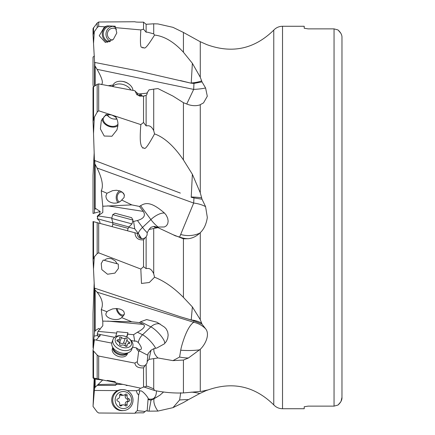 <?xml version="1.0" encoding="UTF-8"?>
<svg xmlns="http://www.w3.org/2000/svg" width="435" height="435" viewBox="0 0 435 435"><rect width="100%" height="100%" fill="white"/><g stroke="black" fill="none" stroke-linecap="round" stroke-linejoin="round"><path stroke-width="0.65" d="M340.806 401.793L338.006 405.05C340.806 402.495 342.127 399.928 341.97 397.351L341.97 290.841M341.97 144.159L341.97 37.649C342.127 35.072 340.806 32.505 338.006 29.95L340.806 33.207M341.056 401.293L341.97 397.351L341.97 37.649M308.187 28.873L304.223 28.253L308.187 28.873L334.047 28.873L338.006 29.95L334.047 28.873L334.047 406.127L338.006 405.05L334.047 406.127L308.187 406.127L304.223 406.747L308.187 406.127M304.223 28.253L304.223 26.269L282.522 26.269L282.522 408.731L304.223 408.731L304.223 406.747M94.188 152.571L93.03 175.387L93.03 213.454L94.379 213.096L94.536 209.496L95.847 208.599L100.191 211.535L99.533 214.025L97.233 216.277L97.576 217.5L98.011 215.891L102.801 212.492L102.801 206.522L101.263 190.769C103.59 186.18 102.187 178.595 97.059 168.03L94.77 163.718L94.422 160.395L180.351 193.091M94.422 56.028L93.03 57.028L93.03 84.548L93.346 87.071M282.522 408.731C279.069 408.677 276.149 407.394 273.767 404.887L273.767 30.113C254.47 49.063 232.121 53.891 206.728 44.587L199.747 41.466L183.434 32.456L172.967 27.34L157.932 23.925L153.713 23.805L153.713 33.854L154.555 35.045C164.321 36.181 173.951 41.912 183.434 52.243L192.362 63.298L200.269 77.202L202.019 81.905L205.586 87.984L207.299 96.249L203.526 102.888L199.747 104.944C196.419 106.015 192.651 105.922 188.447 104.661L183.434 102.698L172.967 96.081L157.932 88.566L153.713 89.131L153.713 130.652L154.555 133.898C164.321 137.384 173.951 146.073 183.434 159.955L192.362 174.261L200.269 192.787L202.019 199.219L205.586 206.652L207.332 217.5C206.282 224.221 203.928 229.272 200.269 232.654L199.747 233.171C196.419 236.297 192.651 238.141 188.447 238.706L183.434 238.815L172.967 234.661L157.932 227.619L154.414 227.222L154.061 226.385L151.027 227.255L148.987 229.495L147.16 232.817L147.09 235.003L146.117 236.906L145.181 237.7A4.954 4.937 105 0 1 137.335 233.416L138.645 233.769L139.678 236.738L141.843 238.646M100.191 211.535L94.379 213.096M97.875 334.064L97.233 334.781L98.011 336.277L100.191 335.363M100.191 329.409L98.772 328.409L95.151 330.725L94.536 332.112L93.03 347.57L93.03 313.727L94.188 282.429M100.077 336.005L98.011 336.277M102.801 325.766L102.801 321.231L102.801 325.766L98.011 331.383L97.233 333.939L114.628 337.304M100.191 223.465L99.533 220.975L97.233 218.723L97.576 217.5M121.691 317.604L120.941 318.186C116.259 321.547 104.927 318.094 105.933 313.613L106.956 311.732L108.304 310.753L112.611 308.91L116.411 308.507L120.093 309.111L122.496 310.237L123.785 311.433L124.443 313.619L124.105 314.815L121.691 317.604L131.794 321.791L102.682 321.095L101.263 309.551C103.59 304.272 102.187 298.475 97.059 292.157L94.77 289.737L94.933 288.269L94.422 288.101L93.03 259.613L93.03 221.545L93.541 221.681L93.541 258.401L94.303 256.889L97.174 253.589L98.691 252.849L140.831 269.053L143.528 266.742L143.528 239.826C138.227 240.31 135.361 237.961 134.937 232.774L137.335 233.416M112.888 222.927L97.233 218.723M111.817 218.044L98.011 215.891M101.263 190.769L106.956 193.27L112.611 190.66L116.411 190.253L120.093 190.97L122.496 192.319L124.312 194.885L124.105 197.474L121.691 200.04L131.794 204.896L102.682 206.239M132.691 221.295L133.605 221.437L137.422 220.523C143.903 218.571 145.856 215.526 143.273 211.388L107.684 205.842M101.263 84.569C103.59 83.297 102.187 78.213 97.059 69.328L94.77 65.544L94.933 62.477L135.894 70.486L191.128 83.199L193.972 83.4M153.713 23.805L146.117 24.284L143.528 22.147C138.227 22.234 135.361 22.103 134.937 21.75L98.691 22L97.174 23.028L93.03 28.574L93.03 34.713L94.303 31.717L97.174 27.606L98.691 26.394L104.498 26.801L107.271 25.893L115.199 26.22L116.803 32.924L113.334 39.411L105.373 42.456L99.251 35.746L104.498 26.801M115.623 27.65L140.831 29.923L143.528 29.194L146.117 32.206L147.416 32.168L153.713 33.854M146.117 32.206L146.117 24.284M143.528 29.194L143.528 22.147M94.77 65.544L93.03 34.713M93.525 43.391L94.303 31.717M154.555 35.045C142.604 54.272 144.926 45.838 142.876 48.029C142.571 44.821 139.341 54.587 140.831 29.923M192.362 63.298L191.226 82.971A23.778 12.86 0 0 0 201.693 80.883M94.422 62.395L94.933 62.477M98.691 26.394L98.691 22M111.523 26.062L111.583 26.067A7.928 7.656 94.6 0 1 115.721 27.786M107.271 25.893A8.917 8.613 -85.4 0 0 102.307 34.789A8.917 8.613 -85.4 0 0 107.815 42.309M109.593 41.782A7.928 7.656 94.6 0 1 103.258 33.337A7.928 7.656 94.6 0 1 110.887 26.04M205.586 87.984A23.778 5.041 0 0 1 193.673 89.403L193.972 83.395L202.019 81.905M97.059 69.328L193.673 89.403L186.707 104.074M137.395 93.585L139.483 93.955L147.242 93.133M113.105 85.01L108.375 85.706M141.168 96.342L139.483 93.955M153.713 89.131L148.987 89.866L147.226 92.775M94.422 160.395L93.525 133.572L94.303 117.292L97.174 112.138L98.691 110.784L115.21 116.112C117.396 119.049 118.271 122.365 117.836 126.058L116.928 129.934L111.942 136.237L104.221 136.041L100.393 128.912L101.322 120.68L106.01 114.541L110.968 114.851L114.47 115.868M115.21 116.112L140.831 124.617L143.528 122.491L143.528 96.168L136.943 94.846L134.937 90.774A7.863 5.345 -159.3 0 0 137.335 93.063L137.449 94.031M154.555 133.898C142.604 155.801 144.926 145.839 142.876 148.177L141.315 145.997C140.918 143.735 139.428 142.908 140.831 124.617M192.362 174.261L191.226 197.001A23.778 4.943 0 0 1 201.693 197.805M93.525 133.572L93.03 121.273L94.303 117.292M93.03 121.273L93.03 87.43L93.541 86.848L97.174 84.336L98.691 83.906L134.937 90.774M98.691 110.784L98.691 83.906M147.248 93.182L147.16 92.394L147.09 94.08L146.117 95.559L145.181 95.569A4.954 3.426 173.3 0 1 143.833 96.14M140.206 96.227A4.954 3.426 173.3 0 1 137.34 93.552A4.954 3.426 173.3 0 1 137.335 93.063M145.181 95.569L143.528 96.168M143.528 122.491L146.117 125.878L147.416 125.758C149.879 125.459 151.978 127.091 153.713 130.652M146.117 125.878L146.117 95.559M94.77 163.718L94.933 160.569M191.128 197.256L193.972 197.914L193.673 203.053L97.059 168.03M205.586 206.652A23.778 12.778 0 0 0 193.673 203.053L179.617 237.042L175.278 235.808L172.967 234.661M131.794 204.896L139.483 206.435L140.576 205.695C144.746 203.368 149.939 200.317 164.566 213.155L166.213 215.146L167.676 218.196L168.155 221.132L167.731 223.759L166.409 225.808L164.338 226.983L156.796 227.043L154.061 226.385M121.691 200.04C119.848 202.286 117.178 203.319 113.693 203.129C108.63 202.291 106.042 199.877 105.933 195.891L106.956 193.27M119.897 190.9A6.541 4.671 -85 0 0 116.221 196.789A6.541 4.671 -85 0 0 118.032 202.607M119.38 202.009A5.155 3.681 95 0 1 117.292 196.234A5.155 3.681 95 0 1 121.316 192.058A5.155 3.681 95 0 1 124.443 195.587M139.483 206.435L143.273 211.388M157.932 227.619L148.987 229.495M143.528 266.742L146.117 268.607L147.416 268.477C149.879 268.167 151.978 269.934 153.713 273.773L154.555 277.22L149.319 282.5L141.473 283.457L140.831 269.053M192.362 306.909L200.269 319.616L202.019 324.151L205.586 328.762A23.778 23.071 0 0 0 193.673 322.259L193.972 320.845L180.351 316.767L191.226 319.959L192.362 306.909L183.434 297.404C173.951 287.791 164.321 281.059 154.555 277.22M179.617 237.042A23.778 23.191 180 0 0 188.447 238.706M104.231 380.255L94.422 378.972L93.525 378.319L94.303 378.118L106.711 380.821L107.271 380.418L115.199 381.707L115.438 382.784L140.831 388.227L143.528 387.068L147.416 386.209L153.713 388.857L154.555 390.51C164.321 392.49 173.951 393.3 183.434 392.935L202.019 391.272L207.403 390.021L199.747 393.534A23.778 12.343 -0 0 0 191.221 392.136M205.586 328.762C210.154 334.27 205.521 344.33 200.269 349.283L188.447 357.972L183.434 360.049L172.967 360.626L157.932 357.967C154.604 354.683 153.316 351.556 154.061 348.582L151.027 350.208L148.987 359.359L147.16 361.61L147.09 363.067L145.181 365.438A4.954 3.659 7.2 0 1 139.896 365.395A4.954 3.659 7.2 0 1 137.335 361.806A7.863 5.231 -159.7 0 0 134.937 363.127L98.691 356.058L97.174 355.058L93.03 350.452L94.379 339.719L111.768 343.101M97.592 335.456L94.379 336.07M93.541 348.152L93.03 347.57M98.011 384.562L116.705 384.083L115.422 385.426L97.233 385.356L102.801 379.907M117.597 390.597L94.379 390.461L94.536 388.553L95.151 387.259L98.185 384.399M116.705 384.083L116.819 383.088M99.968 334.466L100.191 335.39L96.206 340.072M115.666 336.63L116.705 333.123L98.011 331.383M116.705 333.123L116.879 331.688L127.906 332.715L127.738 334.145L133.605 334.694L137.422 332.231C143.903 328.708 145.856 326.098 143.273 324.401L107.684 321.09M101.263 309.551L106.956 311.732M172.967 360.626L179.617 357.026L180.704 350.208C181.303 346.978 182.537 342.736 184.413 337.489C187.354 329.627 190.443 324.553 193.673 322.259L97.059 292.157M131.794 321.791L139.483 322.618L140.576 321.764L146.644 319.573L157.024 322.248L164.566 327.191L166.213 328.942L167.676 331.845L168.155 334.983L167.731 338.223L166.409 341.35L164.338 343.867L156.796 348.033L154.061 348.582M180.351 316.767L94.933 288.269M94.77 289.737L94.422 288.101M136.356 233.155L94.379 221.904M138.542 233.742L134.725 228.788L128.733 227.179M138.662 233.97L141.337 238.369M98.691 252.849L98.691 223.063L93.541 221.681M93.03 259.613L93.541 258.401M93.525 268.591L94.303 256.889M103.215 260.038L104.329 260.337C106.107 258.591 108.587 258.085 111.762 258.825L115.362 261.038L117.162 263.773L118.276 264.072L118.412 268.471L114.905 273.115L107.537 274.235L101.817 269.618L101.241 263.583L103.215 260.038M145.181 237.7L143.528 239.826M146.117 268.607L146.117 236.906M133.605 221.437L134.725 228.788M193.972 320.845L202.019 324.151M201.693 323.145A23.778 19.597 0 0 0 191.226 319.959L191.128 320.1M179.617 357.026A23.778 13.202 180 0 0 188.447 357.972M157.932 357.967L148.987 359.359M115.367 382.414L106.841 380.728M103.818 380.185L105.167 380.467M154.555 390.51L143.811 386.938M93.525 378.319L93.03 377.971L94.303 378.118M93.03 377.971L93.03 350.452M138.645 351.388L137.101 349.707L136.356 347.875L138.89 349.637A11.892 9.385 -63.6 0 0 139.597 350.947A11.892 9.385 -63.6 0 0 139.678 351.067L138.645 351.388L137.335 361.806M136.356 347.875L132.577 347.141M127.624 353.111L127.265 354.095A7.928 5.269 -159.7 0 1 119.826 356.803A7.928 5.269 -159.7 0 1 112.393 348.604L112.757 347.619M98.691 378.972L98.691 356.058M143.528 387.068L143.528 367.869C138.227 368.151 135.361 366.569 134.937 363.127M145.181 365.438L143.528 367.869M151.027 350.208L148.047 353.65L147.16 361.61M139.678 351.067L147.106 354.906L147.922 354.786M146.117 364.323L146.383 386.253M155.627 348.277A11.892 3.083 46.6 0 0 154.474 346.293A11.892 3.083 46.6 0 0 142.544 334.771A11.892 9.385 -63.6 0 0 138.281 342.492L138.542 342.845C142.229 347.826 142.348 350.093 138.89 349.637L139.32 349.762M138.281 342.492L136.177 341.078L134.725 341.192L131.093 340.491M180.704 392.729L179.617 399.977L172.967 407.66L157.932 411.075C154.604 406.388 153.316 402.266 154.061 398.716L151.054 400.162L153.327 398.639A11.892 7.781 68 0 0 156.399 390.837M163.614 391.957L159.868 395.236L154.061 398.716M157.932 411.075L148.987 411.157L151.054 400.162M179.617 399.977A23.778 4.758 180 0 1 188.447 399.64L183.434 402.544L172.967 407.66M188.447 399.64L199.747 393.534M151.027 400.173L148.047 399.537L148.156 398.253C146.296 394.833 140.326 388.488 139.678 391.636L138.645 395.17L137.101 393.158L136.356 390.706L127.297 390.652M122.643 384.371L116.455 384.344M127.749 385.475L126.145 385.47L126.112 385.122M136.356 390.706L138.89 389.89L140.489 388.156M148.047 399.537L147.16 410.993L146.117 410.716L143.528 412.853C138.227 412.766 135.361 412.897 134.937 413.25L98.691 413L97.174 411.972L93.03 406.426L94.379 390.461M134.937 413.25A7.863 7.596 -94.6 0 1 137.335 410.662L138.673 394.762M94.161 378.782L93.079 405.85M145.181 411.515L137.329 410.673M148.264 398.938L148.264 398.873A11.892 8.912 -123.8 0 0 153.327 398.639L156.796 397.237M148.987 411.157L147.16 410.993M126.411 385.187L126.145 385.47M127.906 332.715L126.645 336.984M127.738 334.145L126.862 337.098M133.605 334.694L134.725 341.192M139.483 322.618L143.273 324.401M104.329 260.337L118.276 264.072M116.248 308.507A6.541 3.659 -122.7 0 0 123.089 316.31M124.437 313.673A5.155 2.882 57.3 0 1 123.654 314.799A5.155 2.882 57.3 0 1 119.717 313.581A5.155 2.882 57.3 0 1 117.189 308.551M193.972 197.914L202.019 199.219M102.296 118.565A8.917 6.063 -159.3 0 0 102.307 119.56A8.917 6.063 -159.3 0 0 108.603 126.259A8.917 6.063 -159.3 0 0 117.874 125.644M112.801 115.607A7.928 5.389 20.7 0 1 116.335 117.76M117.928 124.182A7.928 5.389 20.7 0 1 110.887 126.226A7.928 5.389 20.7 0 1 103.47 117.847A7.928 5.389 20.7 0 1 108.293 114.9M191.128 83.199L180.351 80.557M116.471 29.297A5.943 5.742 -85.4 0 0 107.38 34.175A5.943 5.742 -85.4 0 0 112.573 40.063M112.888 26.301A7.928 7.656 -85.4 0 0 105.977 34.229A7.928 7.656 -85.4 0 0 110.447 41.407M107.657 114.97A5.943 4.04 -159.3 0 0 109.712 117.439A5.943 4.04 -159.3 0 0 113.122 118.907A5.943 4.04 -159.3 0 0 113.883 119.016A5.943 4.04 -159.3 0 0 116.776 118.646M107.13 115.068A7.928 5.389 -159.3 0 0 109.087 116.988L109.712 117.439M113.883 119.016L114.65 119.087A7.928 5.389 -159.3 0 0 116.933 119.027M130.924 89.996A10.505 7.139 -159.3 0 0 121.849 84.189A10.505 7.139 -159.3 0 0 112.785 86.538M112.545 86.489L113.04 85.178A10.505 7.139 20.7 0 1 121.517 81.302A10.505 7.139 20.7 0 1 122.866 81.497A10.505 7.139 20.7 0 1 128.885 84.085A10.505 7.139 20.7 0 1 132.996 90.398M121.517 81.302L122.284 81.372A8.521 5.791 20.7 0 1 123.377 81.53A8.521 5.791 20.7 0 1 128.265 83.629L128.885 84.085M133.012 220.105L131.609 217.679L115.15 213.264L112.719 214.667L133.012 220.105L131.995 223.894L111.708 218.457L112.817 222.611L112.817 224.253L128.135 228.359L127.482 230.778M132.719 346.76L131.702 349.512A10.505 6.982 -159.7 0 1 129.059 352.361A10.505 6.982 -159.7 0 1 121.849 353.1A10.505 6.982 -159.7 0 1 112.154 346.119A10.505 6.982 -159.7 0 1 111.996 342.231L113.013 339.485A10.505 6.982 20.3 0 0 122.866 350.354A10.505 6.982 20.3 0 0 132.719 346.76A10.505 6.982 20.3 0 0 129.51 338.952L128.771 338.348A8.521 5.666 20.3 0 0 123.377 335.869A8.521 5.666 20.3 0 0 121.485 335.657A8.521 5.666 20.3 0 0 115.204 340.828A8.521 5.666 20.3 0 0 123.377 347.603A8.521 5.666 20.3 0 0 131.093 345.281A8.521 5.666 20.3 0 0 128.771 338.348M121.485 335.657L120.533 335.635A10.505 6.982 20.3 0 0 113.013 339.485M129.016 342.062A1.158 0.772 -159.7 0 1 129.815 343.177A1.158 0.772 -159.7 0 1 129.016 343.601A2.746 1.827 20.3 0 0 127.118 344.607A2.746 1.827 20.3 0 0 127.134 345.559A1.158 0.772 -159.7 0 1 127.14 345.955A1.158 0.772 -159.7 0 1 126.052 346.352A1.158 0.772 -159.7 0 1 125.258 345.961A2.746 1.827 20.3 0 0 121.495 345.232A1.158 0.772 -159.7 0 1 119.739 344.727A1.158 0.772 -159.7 0 1 119.62 344.118A1.158 0.772 -159.7 0 1 119.625 344.096A2.746 1.827 20.3 0 0 119.641 344.058A2.746 1.827 20.3 0 0 117.744 341.41A1.158 0.772 -159.7 0 1 116.944 340.295A1.158 0.772 -159.7 0 1 117.064 340.11A1.158 0.772 -159.7 0 1 117.744 339.871A2.746 1.827 20.3 0 0 119.641 338.86A2.746 1.827 20.3 0 0 119.625 337.913A1.158 0.772 -159.7 0 1 119.62 337.511A1.158 0.772 -159.7 0 1 120.707 337.12A1.158 0.772 -159.7 0 1 121.495 337.506A2.746 1.827 20.3 0 0 125.258 338.24A1.158 0.772 -159.7 0 1 127.02 338.745A1.158 0.772 -159.7 0 1 127.14 339.354A1.158 0.772 -159.7 0 1 127.134 339.371A2.746 1.827 20.3 0 0 127.118 339.414A2.746 1.827 20.3 0 0 129.016 342.062L128.423 343.65M125.971 346.331A2.746 1.827 -159.7 0 1 125.269 344.411A2.746 1.827 -159.7 0 1 125.285 344.373L127.102 339.452M125.302 344.324A1.158 0.772 20.3 0 0 125.177 343.742A1.158 0.772 20.3 0 0 123.415 343.237A2.746 1.827 -159.7 0 1 119.652 342.508A1.158 0.772 20.3 0 0 118.945 342.133M123.709 410.542L122.692 410.624A10.505 10.141 -94.6 0 1 121.849 410.656A10.505 10.141 -94.6 0 1 111.713 400.532A10.505 10.141 -94.6 0 1 121.006 389.684L122.023 389.602A10.505 10.141 85.4 0 0 112.73 400.45A10.505 10.141 85.4 0 0 122.866 410.575A10.505 10.141 85.4 0 0 123.709 410.542A10.505 10.141 85.4 0 0 133.001 399.694A10.505 10.141 85.4 0 0 122.866 389.575A10.505 10.141 85.4 0 0 122.023 389.602M123.377 391.511A8.521 8.227 85.4 0 0 115.15 399.982A8.521 8.227 85.4 0 0 123.377 408.552A8.521 8.227 85.4 0 0 131.609 400.08A8.521 8.227 85.4 0 0 123.377 391.511M129.016 398.944A1.158 1.12 -94.6 0 1 129.016 401.184A2.746 2.653 85.4 0 0 127.134 404.545A1.158 1.12 -94.6 0 1 125.258 405.654A2.746 2.653 85.4 0 0 121.495 405.632A1.158 1.12 -94.6 0 1 119.625 404.501A2.746 2.653 85.4 0 0 117.744 401.119A1.158 1.12 -94.6 0 1 117.744 398.879A2.746 2.653 85.4 0 0 119.625 395.518A1.158 1.12 -94.6 0 1 121.495 394.409A2.746 2.653 85.4 0 0 125.258 394.431A1.158 1.12 -94.6 0 1 127.134 395.562A2.746 2.653 85.4 0 0 129.016 398.944L127.167 399.096A2.746 2.653 -94.6 0 1 125.285 395.709A1.158 1.12 85.4 0 0 125.041 394.637M123.6 395.225L121.751 395.371A2.746 2.653 -94.6 0 1 119.734 394.643M119.87 405.578A2.746 2.653 -94.6 0 1 121.311 404.99L123.159 404.838M125.177 405.572A1.158 1.12 85.4 0 0 125.285 404.691A2.746 2.653 -94.6 0 1 127.167 401.331A1.158 1.12 85.4 0 0 127.167 399.096M95.151 208.843L95.151 164.609M95.151 85.423L95.151 66.337M94.536 64.375L94.536 85.885M200.269 104.759L200.269 192.787M200.269 41.733L200.269 77.202M94.536 162.462L94.536 209.496M95.151 330.725L95.151 290.221M183.434 52.243L183.434 32.456M97.174 27.606L97.174 23.028M93.541 27.601L93.541 33.408M183.434 159.955L183.434 102.698M140.576 93.748L142.359 96.336M97.174 112.138L97.174 84.336M93.541 86.848L93.541 119.522M140.576 205.695L150.88 219.572L142.544 227.423L137.422 220.523M164.566 213.155A11.892 4.573 -36.6 0 0 150.88 219.572A11.892 3.203 -133.3 0 0 158.454 227.347M147.226 232.698A11.892 3.203 46.7 0 1 142.544 227.423A11.892 4.573 -36.6 0 0 138.281 233.225M153.713 228.516L153.713 273.773M183.434 297.404L183.434 238.815M180.704 234.476A23.778 20.053 180 0 0 188.458 235.574A23.778 20.053 180 0 0 199.747 233.171M200.269 349.283L200.269 391.315M200.269 232.654L200.269 319.616M94.536 289.101L94.536 332.112M95.151 387.259L95.151 379.064M97.174 222.655L97.174 253.589M180.704 350.208A23.778 5.753 180 0 0 188.458 350.523A23.778 5.753 180 0 0 199.747 349.832M183.434 392.935L183.434 360.049M153.713 358.69L153.713 388.857M97.174 355.058L97.174 378.651M93.541 351.219L93.541 378.02M94.536 378.983L94.536 388.553M138.89 389.89A11.892 8.912 -123.8 0 0 139.597 391.484A11.892 8.912 -123.8 0 0 139.678 391.636M140.576 321.764L150.88 326.875L142.544 334.771L137.422 332.231M160.08 323.95A11.892 9.385 -63.6 0 0 150.88 326.875A11.892 3.083 -133.4 0 1 162.815 338.392A11.892 3.083 -133.4 0 1 164.528 343.693M128.135 228.359L128.956 226.939L112.817 222.611M112.828 347.81A7.928 5.269 20.3 0 0 120.473 355.052A7.928 5.269 20.3 0 0 127.444 353.209M129.059 352.361L126.618 353.644A8.352 5.552 -159.7 0 1 120.886 354.231A8.352 5.552 -159.7 0 1 113.176 348.68L112.154 346.119M125.258 338.24L123.415 343.237M119.652 342.508L121.495 337.506M117.276 341.138L117.744 339.871M126.873 346.255L127.134 345.559M125.285 395.709L127.134 395.562M119.794 394.55L121.495 394.409M120.055 405.746L121.495 405.632M125.285 404.691L127.134 404.545M127.167 401.331L129.016 401.184M273.767 404.887C254.47 385.937 232.121 381.109 206.728 390.412M273.767 30.113C276.149 27.606 279.063 26.323 282.522 26.269M101.388 263.083L101.257 263.583M101.643 119.881L101.339 120.691M117.113 129.402L116.917 129.929M112.817 224.253L112.17 226.673M112.719 214.667L111.708 218.457M128.956 226.939L131.995 223.894M125.269 344.411L127.118 339.414M118.548 341.823L119.641 338.86M126.465 346.374L127.118 344.607"/></g></svg>
